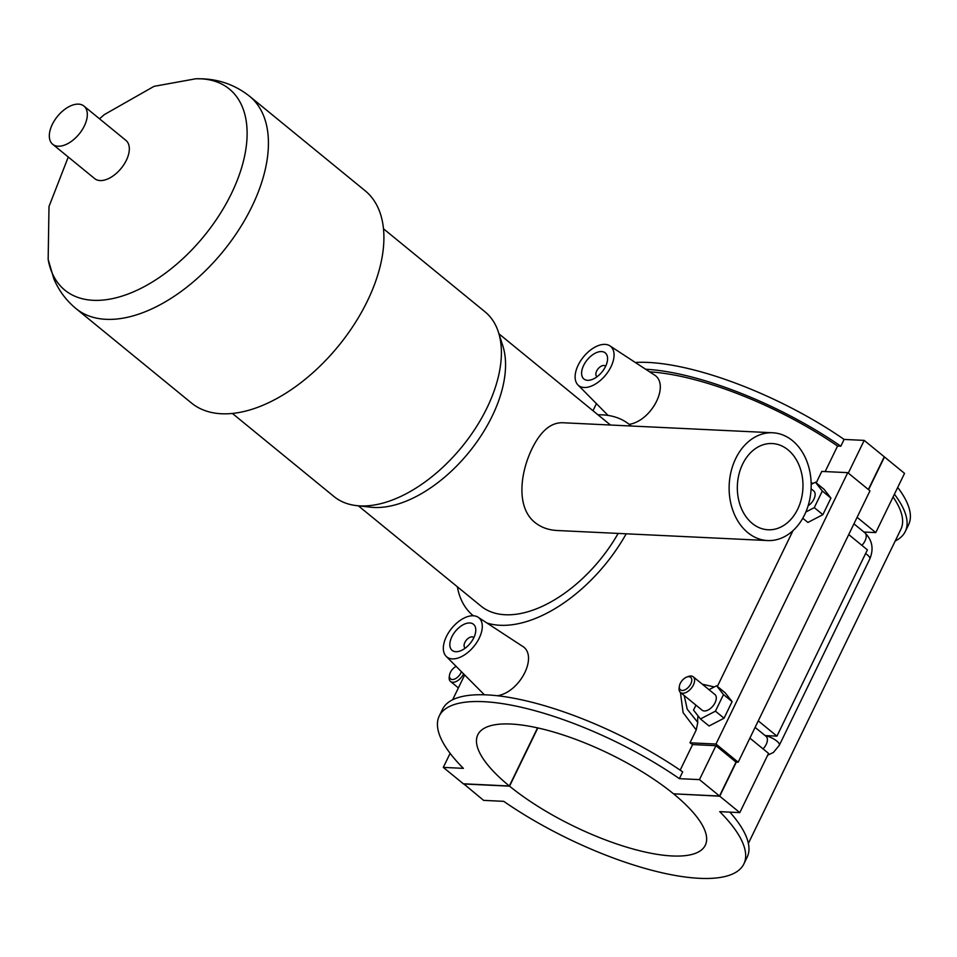 <?xml version="1.0" encoding="UTF-8"?>
<svg xmlns="http://www.w3.org/2000/svg" width="957" height="957" viewBox="0 0 957 957"><rect width="100%" height="100%" fill="white"/><g stroke="black" fill="none" stroke-linecap="round" stroke-linejoin="round"><path stroke-width="1.44" d="M450.125 753.338L443.294 767.394L463.379 768.351A169.317 54.011 25.9 0 1 439.239 716.039A169.317 54.011 25.9 0 1 679.386 778.663L682.676 771.88A169.317 54.011 -154.1 0 0 442.529 709.257L439.239 716.039M749.881 738.11L768.555 753.386L739.797 812.613L719.724 811.644A169.317 54.011 25.9 0 1 743.864 863.956A169.317 54.011 25.9 0 1 503.717 801.332L483.632 800.375L463.655 783.807M743.864 863.956L747.154 857.173A169.317 54.011 -154.1 0 0 729.88 812.134M857.101 517.318L875.775 532.594L904.532 473.368L884.471 456.968L868.585 489.685M875.775 532.594L863.956 532.032M635.292 362.476A169.317 54.011 25.9 0 1 844.11 439.43L840.82 446.213A169.317 54.011 -154.1 0 0 645.652 369.246M840.82 446.213L837.554 446.058A164.389 52.432 -154.1 0 0 649.659 371.866M897.702 487.424A169.317 54.011 25.9 0 1 908.588 524.723L905.286 531.506A169.317 54.011 -154.1 0 0 894.412 494.207M895.202 540.992A169.317 54.011 -154.1 0 0 905.286 531.506M748.374 843.38L900.86 529.353A164.389 52.432 -154.1 0 0 893.072 496.97M837.554 446.058L825.161 471.574M848.309 473.105L864.195 440.387L884.256 456.788L868.37 489.505M844.11 439.43L864.195 440.387M692.593 744.582A164.389 52.432 -154.1 0 0 689.997 742.799L715.98 744.044L738.194 762.203L736.005 762.107L715.944 745.694L692.593 744.582L680.176 770.158M689.997 742.799L696.229 729.964L697.785 722.427A25.289 14.319 129.3 0 1 698.12 715.968M714.293 686.935L702.294 684.195M686.839 677.03A8.099 4.582 -50.7 0 0 679.398 686.133A8.099 4.582 -50.7 0 0 683.358 690.38A8.099 4.582 -50.7 0 0 690.81 683.824A8.099 4.582 -50.7 0 0 686.839 677.03L688.442 676.443A10.12 5.73 129.3 0 1 693.251 676.802A10.12 5.73 129.3 0 1 693.406 684.949A10.12 5.73 129.3 0 1 682.652 693.251A10.12 5.73 129.3 0 1 680.439 692.461L683.095 712.63L696.229 729.964M717.379 686.408L793.018 530.621M813.127 483.393L811.141 482.759M816.213 482.866L821.776 471.418L847.758 472.65L869.973 490.821L738.194 762.203M478.129 617.241A25.289 14.319 129.3 0 1 479.23 638.116A25.289 14.319 129.3 0 1 446.165 656.335A25.289 14.319 129.3 0 1 446.393 636.549A25.289 14.319 129.3 0 1 478.129 617.241L522.032 645.975C538.791 655.138 520.441 692.102 497.449 695.751M484.374 694.794L446.165 656.335M609.908 345.86A25.289 14.319 -50.7 0 0 578.172 365.155A25.289 14.319 -50.7 0 0 577.944 384.941A25.289 14.319 -50.7 0 0 611.009 366.722A25.289 14.319 -50.7 0 0 609.908 345.86L653.81 374.594C670.594 383.757 652.184 420.769 629.168 424.37M715.98 744.044L847.758 472.65M802.767 518.251L807.899 522.45L822.876 514.663L830.939 498.071L824.013 489.254L815.412 482.208L822.326 491.037L814.275 507.629L805.854 512.007M700.452 718.946L709.065 725.992L724.042 718.217L732.105 701.613L725.179 692.796L716.578 685.75L723.492 694.579L715.429 711.171L700.452 718.946L693.538 710.13L695.954 705.153M697.785 722.427L687.234 709.221L684.183 695.524M443.294 767.394L463.355 783.795L509.339 785.996A126.456 40.338 25.9 0 1 477.806 734.773A126.456 40.338 25.9 0 1 556.196 732.775A126.456 40.338 25.9 0 1 673.549 793.832L719.532 796.033L699.471 779.62L715.944 745.694M719.532 796.033L736.005 762.107M811.177 484.409L815.412 482.208M709.005 689.686L716.578 685.75M596.773 376.448L597.096 376.711A6.747 3.816 129.3 0 1 596.773 376.448A6.747 3.816 129.3 0 1 596.666 371.017A6.747 3.816 129.3 0 1 605.314 366.005A6.747 3.816 129.3 0 1 605.614 366.304M583.638 365.418A16.855 9.546 129.3 0 1 605.267 352.894A16.855 9.546 129.3 0 1 601.989 371.986A16.855 9.546 129.3 0 1 583.914 378.996A16.855 9.546 129.3 0 1 583.638 365.418M464.994 647.829L465.317 648.092A6.747 3.816 129.3 0 1 464.994 647.829A6.747 3.816 129.3 0 1 464.887 642.398A6.747 3.816 129.3 0 1 473.536 637.386A6.747 3.816 129.3 0 1 473.835 637.697M451.86 636.812A16.855 9.546 129.3 0 1 473.488 624.287A16.855 9.546 129.3 0 1 470.198 643.379A16.855 9.546 129.3 0 1 452.135 650.389A16.855 9.546 129.3 0 1 451.86 636.812M822.876 514.663L814.275 507.629M830.939 498.071L822.326 491.037M808.127 505.786A10.12 5.73 -50.7 0 0 813.917 499.123A10.12 5.73 -50.7 0 0 813.761 490.977L811.093 488.8M724.042 718.217L715.429 711.171M732.105 701.613L723.492 694.579M679.398 686.133L679.147 687.82A10.12 5.73 129.3 0 0 680.439 692.461L702.115 710.19A10.12 5.73 -50.7 0 0 704.328 710.979A10.12 5.73 -50.7 0 0 714.125 704.364A10.12 5.73 -50.7 0 0 714.927 694.519L693.251 676.802M758.267 720.86L776.94 736.136L867.389 549.844L848.727 534.568M776.94 736.136L765.122 735.574M736.292 762.119L719.736 796.2L673.836 793.843M739.797 812.613L719.736 796.2M461.382 671.73A8.099 4.582 129.3 0 1 453.941 679.291A8.099 4.582 129.3 0 1 449.503 675.152L449.252 676.85A10.12 5.73 -50.7 0 0 450.544 681.492A10.12 5.73 -50.7 0 0 452.757 682.281A10.12 5.73 -50.7 0 0 463.547 673.919M449.503 675.152A8.099 4.582 129.3 0 1 450.4 672.352A8.099 4.582 129.3 0 1 456.118 666.407M673.764 794.011A126.456 40.338 25.9 0 1 705.297 845.234A126.456 40.338 25.9 0 1 626.895 847.22A126.456 40.338 25.9 0 1 509.555 786.164L463.571 783.974M537.834 727.93L509.555 786.164M509.339 785.996L537.559 727.87M699.471 779.62L679.386 778.663M788.018 449.862A43.161 32.801 -87.3 0 1 801.32 499.111A43.161 32.801 -87.3 0 1 768.1 529.771A43.161 32.801 -87.3 0 1 737.392 485.103A43.161 32.801 -87.3 0 1 772.215 443.546A43.161 32.801 -87.3 0 1 788.018 449.862M735.73 458.511A53.951 40.995 -87.3 0 1 772.73 432.767A53.951 40.995 -87.3 0 1 811.105 488.62A53.951 40.995 -87.3 0 1 767.586 540.549A53.951 40.995 -87.3 0 1 735.73 458.511M767.586 540.549L557.046 530.501C548.337 530.011 540.992 527.343 534.987 522.498C516.17 507.641 519.95 473.571 531.984 448.785C540.478 431.368 550.55 422.671 562.202 422.731M631.07 426.009A123.417 69.909 -50.7 0 0 629.371 424.537A123.417 69.909 -50.7 0 0 602.336 414.86A123.417 69.909 -50.7 0 0 597.969 414.8M457.35 586.773A123.417 69.909 -50.7 0 0 473.117 615.614A123.417 69.909 -50.7 0 0 473.32 615.77L473.117 615.614M486.922 623.007A123.417 69.909 -50.7 0 0 626.201 533.803M358.337 505.81L480.928 606.056A111.072 62.911 -50.7 0 0 618.15 533.42M232.419 413.472L333.993 496.539A119.302 67.576 -50.7 0 0 356.578 505.619L370.73 507.198A111.072 62.911 -50.7 0 0 468.727 452.589A111.072 62.911 -50.7 0 0 502.784 345.704L498.418 332.151A119.302 67.576 -50.7 0 0 485.043 311.826L383.458 228.759M356.578 505.619A119.302 67.576 -50.7 0 0 461.836 446.955A119.302 67.576 -50.7 0 0 498.418 332.151M249.621 96.286A137.126 77.673 -50.7 0 1 222.933 251.607A137.126 77.673 -50.7 0 1 76.01 308.597L191.484 403.029A137.126 77.673 -50.7 0 0 338.419 346.039A137.126 77.673 -50.7 0 0 365.096 190.718L249.621 96.286C235.877 85.412 220.266 79.598 202.8 78.833L195.874 78.761L154.041 86.345L104.337 114.601L99.528 118.812M52.695 144.292L94.695 178.624A24.679 13.984 -50.7 0 0 100.102 180.562A24.679 13.984 -50.7 0 0 124.015 164.425A24.679 13.984 -50.7 0 0 125.941 140.416L83.953 106.071A24.679 13.984 -50.7 0 0 78.546 104.134A24.679 13.984 -50.7 0 0 54.633 120.283A24.679 13.984 -50.7 0 0 52.695 144.292A24.679 13.984 -50.7 0 0 79.144 134.028A24.679 13.984 -50.7 0 0 83.953 106.071M755.097 727.38L766.019 736.304A10.12 5.73 129.3 0 1 763.052 748.876M861.886 545.334A10.12 5.73 -50.7 0 0 864.853 532.762L853.931 523.838M765.253 735.682A10.12 3.23 25.9 0 1 775.266 739.94A10.12 3.23 25.9 0 1 779.357 745.204L773.412 752.453L767.67 755.205M865.583 553.565A10.12 3.23 25.9 0 1 869.817 558.912L779.357 745.204M76.01 308.597C66.189 300.462 58.808 290.533 53.855 278.846L48.161 259.407A129.913 73.581 -50.7 0 0 93.284 300.319A129.913 73.581 -50.7 0 0 231.415 193.589A129.913 73.581 -50.7 0 0 200.838 78.809A129.913 73.581 -50.7 0 0 195.874 78.761M452.625 699.77L464.635 675.032M489.183 624.478L489.541 623.749M592.981 410.72L596.414 403.639M577.944 384.941L608.054 415.41M864.853 532.762C872.306 540.131 873.956 548.84 869.817 558.912M458.391 687.904L450.544 681.492M772.73 432.767L562.202 422.719M610.47 425.028L498.956 333.837M68.27 157.02L48.998 206.485L48.161 259.407M631.177 426.021L629.371 424.537"/></g></svg>

